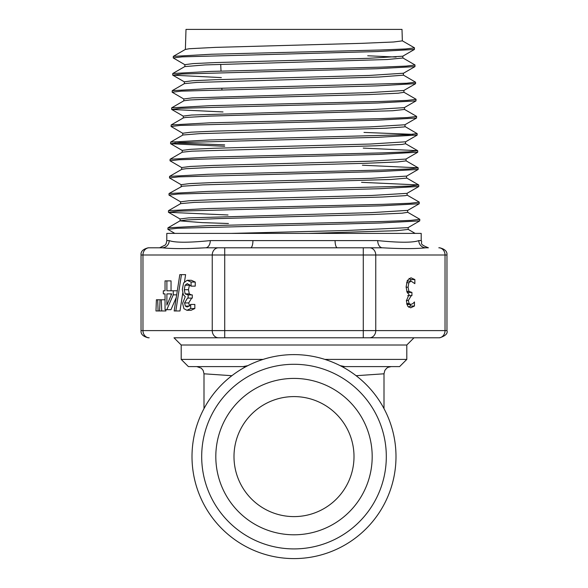 <?xml version="1.0" encoding="UTF-8"?>
<svg xmlns="http://www.w3.org/2000/svg" width="588" height="588" viewBox="0 0 588 588"><rect width="100%" height="100%" fill="white"/><g stroke="black" fill="none" stroke-linecap="round" stroke-linejoin="round"><path stroke-width="0.88" d="M377.716 240.602L335.072 240.602A7.203 2.323 -90 0 0 337.402 247.798L250.598 247.798A7.203 2.323 90 0 0 252.928 240.602L210.284 240.602A7.203 4.741 -90 0 1 205.543 247.798C186.933 248.871 172.468 248.871 162.141 247.798L149.198 247.798L162.141 247.798A7.203 7.063 90 0 0 169.204 240.602L166.801 240.602L166.801 233.399L421.199 233.399L421.199 240.602L418.796 240.602C412.967 242.748 399.274 242.748 377.716 240.602A7.203 4.741 90 0 0 382.457 247.798L358.379 247.798M421.199 240.602C423.154 243.02 417.517 243.52 428.402 247.798L425.859 247.798A7.203 7.063 -90 0 1 418.796 240.602M382.457 247.798C401.082 248.871 415.554 248.871 425.859 247.798M205.543 247.798L224.719 247.798L205.543 247.798L187.601 248.584M335.072 240.602L252.928 240.602M210.284 240.602C188.741 242.748 175.055 242.748 169.204 240.602M250.598 247.798L224.719 247.798L224.719 255.001L375.754 255.001A7.203 6.233 -90 0 0 369.514 247.798L337.402 247.798M149.198 247.798L148.235 247.798L149.198 247.798A7.203 6.233 90 0 0 142.965 255.001L224.719 255.001L224.719 330.603L141.039 330.603C140.65 334.102 143.053 336.498 148.235 337.799L149.198 337.799L148.235 337.799M224.719 247.798L229.621 247.798M438.802 247.798L439.765 247.798L438.802 247.798A7.203 6.233 90 0 1 445.035 255.001L446.961 255.001C447.35 251.502 444.947 249.099 439.765 247.798M409.108 303.584L410.858 304.466L412.923 303.562L414.466 301.945L414.466 306.032L410.711 307.803L407.675 306.172L406.389 300.85L409.05 294.412L407.116 292.265L406.11 286.944L407.381 280.454L410.931 277.793L414.863 279.565L414.863 283.651L411.049 281.13L408.866 282.74L408.072 287.223L408.932 291.398L411.923 292.427L411.923 295.624L411.284 295.624L408.351 300.453L409.108 303.584L406.639 303.584M446.961 255.001L446.961 330.603L445.035 330.603A7.203 6.233 90 0 1 438.802 337.799L369.514 337.799A7.203 6.233 -90 0 0 375.754 330.603L375.754 255.001L445.035 255.001L445.035 330.603L224.719 330.603L224.719 337.799L369.514 337.799M174.004 337.799L224.719 337.799L173.997 337.799L181.2 345.002L406.8 345.002L406.8 359.4L324.921 359.4M166.889 280.888L166.889 290.781L173.254 290.781L173.254 294.845L166.808 309.685L165.037 309.685L165.037 293.882L163.317 293.882L163.317 290.781L165.037 290.781L165.037 280.888L171.049 280.888L171.049 290.781M176.268 297.477L170.968 309.685L166.808 309.685M181.442 274.633L175.827 310.971L174.173 310.971L179.81 274.633L185.602 274.633L184.536 281.498M182.736 293.162L179.987 310.971L175.827 310.971M190.688 304.437L194.841 304.437L194.841 308.516L191.085 310.295L186.925 310.295L183.897 308.656L182.611 303.334L185.271 296.617L183.331 294.75L182.331 289.428L183.603 282.938L187.146 280.278L191.085 282.049L191.085 286.135L187.263 283.614L185.08 285.224L184.287 289.708L185.154 293.882L188.138 294.911L188.138 298.109L187.498 298.109L184.573 302.938L185.33 306.069L187.08 306.958L189.145 306.047L190.688 304.437L190.688 308.516L186.925 310.295M187.146 280.278L191.306 280.278L195.238 282.049L195.238 286.135L191.085 286.135M189.564 284.643L188.447 289.708L189.314 293.882L191.482 294.911M188.138 294.911L192.298 294.911L192.298 298.109L188.138 298.109M191.659 298.109L188.726 302.938L189.483 306.069M165.845 309.685L165.889 310.971L159.62 310.971L160.039 299.77L161.31 299.77L161.737 310.971M406.8 345.002L413.996 337.799L363.281 337.799L363.281 247.798M356.13 375.703L384.001 373.799L384.839 370.433L386.691 368.184L388.095 367.302L391.204 366.603L353.998 366.603L399.597 366.603L344.913 366.603A7.203 7.203 0 0 0 342.664 366.956M247.82 365.655L243.087 366.603A7.203 7.203 0 0 1 245.336 366.956A7.203 7.203 0 0 0 243.087 366.603L196.796 366.603L201.316 368.191L203.183 370.477L203.999 373.799L231.87 375.703M344.913 366.603L340.173 365.648M234.002 366.603L188.403 366.603L234.002 366.603M294 558.6A102.003 102.003 0 0 0 382.332 405.602A102.003 102.003 0 0 0 205.668 405.602A102.003 102.003 0 0 0 294 558.6A102.003 102.003 0 0 0 382.332 405.602A102.003 102.003 0 0 0 205.668 405.602A102.003 102.003 0 0 0 294 558.6M294 516.602A59.998 59.998 0 0 0 345.964 426.601A59.998 59.998 0 0 0 242.036 426.601A59.998 59.998 0 0 0 294 516.602M410.858 304.466L406.867 304.466M411.284 295.624L407.727 295.624M407.763 292.427L407.763 293.228M411.108 292.427L407.205 292.427M408.866 282.74L406.58 282.74M411.049 281.13L407.087 281.13M414.863 279.565L410.703 279.565L410.703 281.13M409.035 278.374L410.703 279.565M414.466 306.032L410.306 306.032L408.682 307.215M410.306 304.466L410.306 306.032M165.037 299.77L161.31 299.77M156.401 299.77L157.672 299.77L158.091 310.971L155.982 310.971L156.401 299.77M160.039 299.77L157.672 299.77M159.62 310.971L158.091 310.971M194.841 308.516L190.688 308.516M195.238 282.049L191.085 282.049M189.24 285.224L185.08 285.224M171.733 293.882L166.889 305.135L166.889 293.882L171.733 293.882L171.049 293.882L171.049 295.477M177.304 290.781L173.254 290.781M176.672 294.845L173.254 294.845M414.408 47.79L414.422 49.451L376.724 51.568L182.192 56.86L173.225 57.918L185.014 64.79M414.959 64.945L414.966 66.598L377.055 68.715L181.736 74L172.784 75.168L221.345 77.594M415.569 83.614L377.327 85.863L181.155 91.147L172.144 92.206L183.934 99.071M415.959 99.196L416.01 100.886L377.812 102.996L180.714 108.288L171.711 109.456L223.014 111.948M404.397 109.346L416.569 116.373L416.561 118.026L378.246 120.143L180.244 125.435L171.093 126.493L182.883 133.358M363.987 132.425L412.916 134.343M417.171 135.019L378.503 137.283L179.693 142.583L170.645 143.737L224.682 146.294M417.708 152.204L378.878 154.431L179.252 159.715L170.013 160.774L181.795 167.639M362.392 165.213L418.141 167.808L418.149 169.454L379.326 171.571L178.737 176.863L169.491 177.921L181.273 184.786M418.774 186.455L379.723 188.711L178.223 194.011L168.962 195.069L180.751 201.927M419.134 202.051L419.229 203.742L380.039 205.859L177.797 211.151L168.513 212.312L228.026 214.987M407.58 212.202L419.744 219.236L419.744 220.882L380.363 222.999L177.238 228.291L167.881 229.349L174.798 233.399M414.422 49.451L402.729 56.213L368.47 58.322L216.068 62.548L193.011 63.607L184.911 64.665M403.419 75.168L403.361 73.235L368.794 75.47L215.678 79.696L192.526 80.754L184.375 81.805L184.316 83.68M415.481 83.746L403.787 90.501L369.102 92.617L192.026 97.895L183.831 98.953L183.779 100.835M416.01 100.886L404.316 107.641L369.551 109.758L191.526 115.035L183.302 116.093L183.25 117.975M416.561 118.026L404.867 124.781L369.977 126.898L214.561 131.124L191.049 132.182L182.78 133.241M363.23 148.102L417.634 150.66L408.528 151.822L382.288 152.887L208.799 157.121L170.108 159.238L182.273 152.204L191.842 151.175L375.894 145.78L402.03 144.435L405.544 143.744L405.492 141.811L370.278 144.038L214.172 148.264L190.556 149.323L182.243 150.381L182.184 152.263M417.612 152.314L405.918 159.069L370.616 161.186L213.782 165.412L190.049 166.47L181.707 167.558M361.561 182.331L418.693 184.955L409.549 186.109L208.181 191.401L169.057 193.518L182.214 186.22L203.066 184.875L391.116 179.48L406.551 178.135L406.558 176.099L371.065 178.326L213.422 182.552L189.556 183.61L181.178 184.669L181.119 186.543M418.693 186.594L406.999 193.349L371.484 195.466L213.054 199.7L189.079 200.751L180.648 201.809M407.631 210.379L371.77 212.613L188.586 217.898L180.112 218.956L180.053 220.838M419.744 220.882L408.05 227.644L346.023 230.518L231.113 233.399M414.518 47.907L405.61 48.966L380.098 50.024L211.151 54.258L173.32 56.374L173.225 57.918M415.055 65.055L406.014 66.113L380.363 67.172L210.791 71.398L172.769 73.515L172.681 75.058M403.309 75.058L415.569 82.195L406.558 83.253L210.32 88.545L172.247 90.662L172.152 92.206M416.12 99.335L407.072 100.394L381.193 101.452L209.967 105.686L171.711 107.802L171.63 109.346M416.649 116.483L407.491 117.541L381.494 118.6L209.651 122.833L171.167 124.943L171.079 126.493M404.919 126.493L417.171 133.623L408.057 134.681L209.277 139.973L170.652 142.09L170.557 143.641M174.827 142.913L224.616 144.854M170.108 159.238L170.028 160.774M418.244 167.911L408.969 168.969L382.619 170.028L208.475 174.261L169.572 176.378L169.476 177.921M169.057 193.518L168.962 195.069M419.325 202.199L409.983 203.257L383.391 204.315L207.689 208.549L168.506 210.666L168.425 212.209M419.839 219.339L410.446 220.397L383.751 221.456L207.292 225.696L167.97 227.813L167.881 229.349M308.494 233.399L396.606 230.702L408.219 229.43M228.438 223.506L202.074 222.617L180.053 220.89M167.984 227.813L180.148 220.779L187.175 219.919L218.758 218.574L372.41 214.532L402.082 213.179L407.675 212.319L407.624 210.445M168.499 210.666L180.67 203.639L194.194 202.397L382.67 197.002L405.411 195.657L407.146 195.172L407.094 193.298M169.587 176.378L181.758 169.344L186.006 168.697L213.62 167.352L364.913 163.31L397.606 161.957L406.087 160.869M170.638 142.09L182.934 134.997L199.604 133.652L385.184 128.257L404.324 126.912L405.022 126.604L404.963 124.722M171.189 124.943L183.353 117.916L185.521 117.475L209.107 116.13L392.622 110.735L404.5 109.456L404.426 107.575M171.718 107.802L183.882 100.776L190.189 99.953L220.162 98.608L368.801 94.565L398.083 93.213L403.949 92.316L403.897 90.442M172.233 90.662L184.404 83.628L196.811 82.43L378.863 77.035L403.412 75.176M184.904 64.665L184.845 66.598L205.249 64.908L387.183 59.513L402.89 57.999M396.084 57.058L367.721 55.772M185.389 49.458L189.211 48.73L215.311 47.385L361.458 43.343L393.615 41.991L402.354 40.866M402.354 40.888L402.001 29.4L185.999 29.4L185.382 49.407M218.486 247.798A7.203 6.233 90 0 0 212.246 255.001L212.246 330.603A7.203 6.233 -90 0 0 218.486 337.799M141.039 330.603L141.039 255.001L142.965 255.001L142.965 330.603A7.203 6.233 -90 0 0 149.198 337.799M263.079 359.4L181.2 359.4L188.403 366.603M294 548.913A92.316 92.316 0 0 0 373.946 410.446A92.316 92.316 0 0 0 214.054 410.446A92.316 92.316 0 0 0 294 548.913M294 534.793A78.197 78.197 0 0 1 226.284 417.502A78.197 78.197 0 0 1 361.716 417.502A78.197 78.197 0 0 1 294 534.793M408.351 300.453L406.396 300.453M408.932 291.398L406.742 291.398M408.072 287.223L406.11 287.223M188.447 289.708L184.287 289.708M189.314 293.882L185.154 293.882M188.726 302.938L184.573 302.938M189.115 306.069L185.33 306.069M166.801 240.602L166.228 243.41L165.287 245.012L159.598 247.798M141.039 255.001C140.65 251.502 143.053 249.099 148.235 247.798M446.961 330.603C447.968 333.433 445.572 335.829 439.765 337.799M384.001 373.806L384.001 408.601M203.999 373.806L203.999 408.601M406.8 359.4L399.597 366.603M181.2 345.002L181.2 359.4M414.966 66.598L403.272 73.353M172.784 75.168L184.478 81.923M171.711 109.456L183.405 116.218M417.098 135.167L405.404 141.928M170.645 143.737L182.346 150.499M418.149 169.454L406.455 176.209M419.229 203.742L407.535 210.497M168.513 212.312L180.207 219.067M415.569 82.195L415.569 83.636M417.171 133.623L417.171 135.064M417.723 150.763L417.723 152.204M418.774 185.051L418.774 186.492M408.131 229.349L415.135 233.399M407.043 195.062L419.215 202.096M406.529 177.921L418.7 184.955M405.992 160.774L418.156 167.8M405.441 143.634L417.612 150.66M403.846 92.198L416.017 99.232M184.948 66.481L172.776 73.515M402.795 57.918L414.966 64.945M185.492 49.341L173.32 56.374M402.258 40.77L414.43 47.797M408.16 227.578L408.219 229.46M180.641 201.809L180.582 203.683M181.707 167.521L181.648 169.41M406.029 159.01L406.087 160.892M182.772 133.241L182.714 135.115M402.831 56.154L402.89 58.028M221.933 89.648L221.86 88.207M221.029 71.097L220.698 64.327"/></g></svg>
